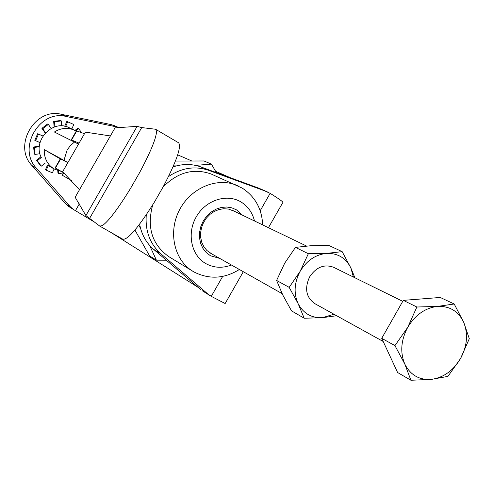 <?xml version="1.0" encoding="UTF-8"?>
<svg xmlns="http://www.w3.org/2000/svg" width="494" height="494" viewBox="0 0 494 494"><rect width="100%" height="100%" fill="white"/><g stroke="black" fill="none" stroke-linecap="round" stroke-linejoin="round"><path stroke-width="0.74" d="M84.48 133.713L76.434 130.817M73.39 141.451L71.222 139.87L79.065 143.137M67.863 162.625L60.354 158.778M63.547 172.758L55.106 167.904L63.189 172.486M58.545 170.825L58.755 173.604L63.701 172.881L62.324 175.277L71.852 180.748M155.795 129.385L156.536 131.398L155.752 129.36L155.283 129.206L141.722 127.582L137.116 126.359L115.022 127.866L75.162 197.26L85.9 215.582L137.116 126.359M156.536 131.398C156.252 138.234 150.577 152.022 139.518 172.764L130.564 188.368C118.134 208.592 108.797 220.966 102.561 225.486L99.837 226.147L85.9 215.582M155.838 129.409L178.612 142.791C181.638 146.613 176.543 161.205 163.323 186.559L154.412 202.108C138.493 227.456 127.983 239.837 122.895 239.25L99.837 226.147M110.378 135.949L85.394 132.126L62.466 172.017L63.868 173.024L79.503 189.702M102.561 225.486L99.874 226.172M234.255 211.21L228.364 209.042L223.652 208.734L218.879 209.542L214.273 211.432L210.049 214.322L206.418 218.07L203.553 222.504L201.589 227.401L200.626 232.526L200.706 237.639L201.824 242.486L203.923 246.846L206.9 250.501L211.864 253.953M219.836 258.455L210.419 255.731L206.251 252.576L202.941 248.414L200.657 243.456L199.52 237.941L199.588 232.161L200.873 226.4L203.306 220.966L206.751 216.125L211.049 212.136L215.964 209.197L221.244 207.455L226.629 206.998L231.84 207.832L236.607 209.919L242.468 215.168M138.771 225.283L140.599 228.475M169.183 256.861L168.757 256.608C151.985 244.536 146.638 227.289 152.714 204.874M163.051 187.065C177.593 172.239 193.623 167.886 211.154 174.005L212.883 174.771M202.447 290.836L208.091 294.208L160.809 253.749C149.923 243.906 145.082 230.926 146.286 214.804M200.478 289.404L153.603 249.328C146.199 242.875 141.543 234.483 139.635 224.146M68.827 206.566L65.665 203.899L70.407 206.881L73.371 209.437L94.57 222.133M119.215 127.755L111.218 124.612L61.429 114.312C34.889 107.303 12.677 145.853 31.949 165.546L65.665 203.899M111.218 124.612L114.219 125.6M37.291 160.643L41.237 166.188L40.459 165.749L36.525 160.217L37.291 160.643L41.317 157.555C32.32 140.883 52.549 119.091 68.969 127.613L74.186 130.083C67.48 127.298 60.879 127.934 54.402 132.009L78.503 144.118M34.432 147.41L35.062 154.424L34.271 154.005L33.654 147.008L34.432 147.41L39.335 146.743M38.476 134.109L35.599 140.685L34.796 140.284L37.674 133.732L42.929 136.06M45.226 133.065L41.91 128.335L47.504 124.019L48.332 124.389L51.129 128.428M54.142 127.088L53.667 121.425L60.429 120.511L61.281 120.888L61.688 125.908M64.695 126.254L66.844 121.407L73.791 124.5L71.821 128.965M74.958 130.453L77.867 128.205L78.744 128.631L81.43 132.565M58.755 173.604L57.977 173.128L57.755 170.584M48.301 165.576L46.22 170.214L45.454 169.763L47.523 165.045M54.112 168.942L52.395 172.826L46.22 170.214M40.959 156.765L36.525 160.217M41.237 166.188L45.232 163.094M39.384 146.187L33.654 147.008M35.062 154.424L39.934 153.733M42.966 136.011L37.674 133.732M35.599 140.685L40.033 142.605M41.91 128.335L42.743 128.724L48.332 124.389M42.743 128.724L45.528 132.744M53.667 121.425L54.525 121.814L61.281 120.888M54.525 121.814L54.914 126.828M66.844 121.407L73.791 124.5M67.715 121.808L65.628 126.458M78.744 128.631L75.78 130.898M116.38 126.847L66.202 116.479C39.446 109.421 17.024 148.354 36.445 168.213L70.407 206.881M208.091 294.208L211.29 296.351L225.141 303.538L243.314 271.712M172.993 166.923C182.576 163.718 191.851 163.712 200.811 166.904L258.424 188.029L270.144 193.345C279.32 199.039 283.537 202.108 282.809 202.552L268.452 227.691M258.881 188.208L259.603 188.517M267.18 191.789L258.424 188.029M168.485 176.574C181.594 167.799 194.957 165.712 208.579 170.307L266.717 191.61M198.014 287.298L111.131 232.569M230.599 177.828L215.625 171.319M191.444 160.816L177.692 154.838M175.438 161.063L203.997 160.97L211.401 164.125L195.476 165.367M176.352 165.904L173.431 165.91M216.36 172.604L211.401 164.125M134.924 230.074L149.62 255.923L156.4 260.184L166.336 260.214M149.589 245.37L156.4 260.184M333.919 267.433L333.499 267.229C324.157 263.92 316.203 267.131 309.645 276.844C304.341 288.434 306.064 297.363 314.795 303.625L383.196 341.49M354.908 277.776L350.845 267.89L342.157 251.644L326.8 253.373L308.355 253.718L300.173 271.268L289.169 287.36L276.609 280.444L282.759 294.967L291.522 310.862L304.218 318.241L322.496 317.673L336.649 315.722M289.169 287.36L298.129 303.674L304.218 318.241M342.157 251.644L328.825 245.419L310.837 245.728L295.468 247.389L284.686 263.203L276.609 280.444M308.355 253.718L295.468 247.389M333.963 314.24L322.496 317.673C311.541 318.179 303.415 313.511 298.129 303.674C293.547 293.3 294.226 282.5 300.173 271.268C306.805 260.443 315.678 254.478 326.8 253.373C337.81 253.144 345.825 257.979 350.845 267.89L353.408 277.041M407.754 327.269C415.318 314.832 425.254 307.879 437.554 306.404C449.713 305.928 458.438 311.251 463.736 322.378L469.3 338.693L460.544 358.539C453.233 370.679 443.526 377.62 431.41 379.373C419.32 380.207 410.452 375.107 404.814 364.078C399.961 352.42 400.937 340.15 407.754 327.269L416.862 307.015L437.554 306.404L454.202 303.989L463.736 322.378C468.269 333.975 467.207 346.028 460.544 358.539L447.928 376.385L431.41 379.373L410.922 380.263L404.814 364.078L394.941 345.602L407.754 327.269M410.922 380.263L397.608 372.525L381.726 338.328L403.308 300.358L440.228 297.462L454.202 303.989M394.941 345.602L381.726 338.328M416.862 307.015L403.308 300.358M69.592 127.903L68.969 127.613M49.215 166.132L54.235 169.016L61.139 171.375M74.514 142.013L70.395 145.551L67.147 149.966L63.967 160.365L44.262 149.626C44.022 158.222 47.344 164.687 54.229 169.01M76.23 131.163L74.186 130.083M60.287 158.889L44.262 149.626M63.967 160.365L67.906 162.557M76.829 130.836L71.568 139.993M60.682 158.914L55.414 168.077M89.624 218.348L141.722 127.582M193.932 271.922L192.586 271.132C174.184 259.974 167.923 232.186 179.353 210.197C190.554 188.084 216.823 176.901 236.663 185.275L238.188 185.942M254.484 220.96C252.415 212.636 247.963 206.325 241.121 202.034C226.9 193.247 205.708 200.076 196.26 216.835C186.596 233.464 191.277 255.515 205.899 263.629C213.902 267.952 222.417 268.409 231.451 265.019M153.603 249.328L160.809 253.749M79.336 203.911L75.471 210.648M270.144 193.345L260.19 210.765M222.689 276.393L211.29 296.351M86.987 216.557L86.648 217.144M36.445 168.213L31.949 165.546M66.202 116.479L61.429 114.312M200.811 166.904L208.579 170.307M76.477 130.737L71.222 139.87M60.367 158.759L55.106 167.904M262.678 224.912C261.937 208.869 255.139 196.606 242.288 188.128L211.154 174.005M239.374 269.489C224.301 278.82 209.178 279.647 194.012 271.978L168.757 256.608M118.801 127.576L113.614 125.34M73.371 209.437L68.61 206.43M209.814 295.492L202.188 290.676M282.111 293.634L209.623 252.687M306.508 246.037L231.865 210.055M333.499 267.229L402.746 301.346"/></g></svg>
